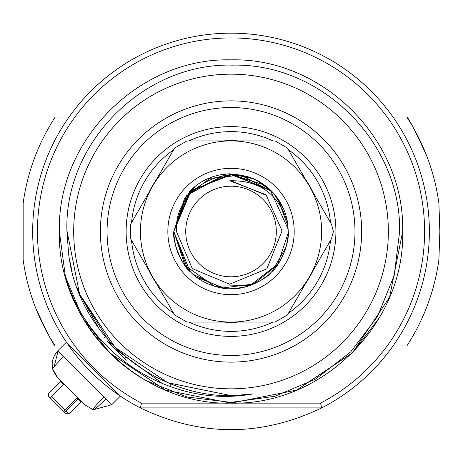 <?xml version="1.0" encoding="UTF-8"?>
<svg xmlns="http://www.w3.org/2000/svg" width="463" height="463" viewBox="0 0 463 463"><rect width="100%" height="100%" fill="white"/><g stroke="black" fill="none" stroke-linecap="round" stroke-linejoin="round"><path stroke-width="0.69" d="M37.451 231.5A193.569 193.569 0 0 0 141.528 403.14L140.364 407.909A198.338 198.338 0 0 1 231.025 33.162A198.338 198.338 0 0 1 321.681 407.909C261.242 436.91 200.803 436.91 140.364 407.909L321.681 407.909L320.518 403.14A193.569 193.569 0 0 0 231.025 37.931A193.569 193.569 0 0 0 37.451 231.5M170.239 383.705L170.153 386.582M100.39 231.5A130.635 130.635 0 0 1 231.025 100.865A130.635 130.635 0 0 1 361.661 231.5A130.635 130.635 0 0 1 231.025 362.135A130.635 130.635 0 0 1 100.39 231.5M124.489 358.264L125.687 357.066L124.489 358.264L126.387 360.162L107.723 341.497M104.592 337.701L105.46 336.838L104.592 337.701M120.316 396.068L66.423 342.157L57.736 350.844L111.635 404.743M65.364 276.417L59.386 231.5C56.984 139.843 139.363 57.458 231.025 59.86C322.682 57.458 405.061 139.843 402.66 231.5C405.061 323.157 322.682 405.542 231.025 403.14C139.363 405.542 56.984 323.157 59.386 231.5C56.984 139.843 139.363 57.458 231.025 59.86C322.682 57.458 405.061 139.843 402.66 231.5C405.061 323.157 322.682 405.542 231.025 403.14C139.363 405.542 56.984 323.157 59.386 231.5C56.984 139.843 139.363 57.458 231.025 59.86C322.682 57.458 405.061 139.843 402.66 231.5C405.061 323.157 322.682 405.542 231.025 403.14C139.363 405.542 56.984 323.157 59.386 231.5C56.984 139.843 139.363 57.458 231.025 59.86C322.682 57.458 405.061 139.843 402.66 231.5C405.061 323.157 322.682 405.542 231.025 403.14C139.363 405.542 56.984 323.157 59.386 231.5C56.984 139.843 139.363 57.458 231.025 59.86C322.682 57.458 405.061 139.843 402.66 231.5C405.061 323.157 322.682 405.542 231.025 403.14C139.363 405.542 56.984 323.157 59.386 231.5C56.984 139.843 139.363 57.458 231.025 59.86C322.682 57.458 405.061 139.843 402.66 231.5C405.061 323.157 322.682 405.542 231.025 403.14C139.363 405.542 56.984 323.157 59.386 231.5C56.984 139.843 139.363 57.458 231.025 59.86C322.682 57.458 405.061 139.843 402.66 231.5C405.061 323.157 322.682 405.542 231.025 403.14C139.363 405.542 56.984 323.157 59.386 231.5C56.984 139.843 139.363 57.458 231.025 59.86C322.682 57.458 405.061 139.843 402.66 231.5C405.061 323.157 322.682 405.542 231.025 403.14C139.363 405.542 56.984 323.157 59.386 231.5C56.984 139.843 139.363 57.458 231.025 59.86C322.682 57.458 405.061 139.843 402.66 231.5C405.061 323.157 322.682 405.542 231.025 403.14C139.363 405.542 56.984 323.157 59.386 231.5C56.984 139.843 139.363 57.458 231.025 59.86C322.682 57.458 405.061 139.843 402.66 231.5C405.061 323.157 322.682 405.542 231.025 403.14C139.363 405.542 56.984 323.157 59.386 231.5C56.984 139.843 139.363 57.458 231.025 59.86C322.682 57.458 405.061 139.843 402.66 231.5C405.061 323.157 322.682 405.542 231.025 403.14C139.363 405.542 56.984 323.157 59.386 231.5C56.984 139.843 139.363 57.458 231.025 59.86C322.682 57.458 405.061 139.843 402.66 231.5L389.597 297.182L352.389 352.864L296.708 390.072L231.025 403.14L165.337 390.072L109.656 352.864L82.703 317.878L65.37 276.423A171.64 171.64 0 0 0 145.648 380.401L186.954 396.988L230.996 402.382L274.843 396.287L315.662 379.081L350.722 351.868L377.536 316.495L394.204 275.427L399.638 231.5C401.12 142.645 321.779 63.124 232.744 65.144C143.999 62.58 63.819 142.563 66.944 231.5L68.559 253.099C77.842 340.218 166.153 407.753 252.624 393.967C171.489 408.69 87.814 355.057 65.37 276.423L82.703 317.878L109.656 352.864L165.337 390.072L231.025 403.14L296.708 390.072L352.389 352.864L389.597 297.182L402.66 231.5A171.64 171.64 0 0 1 402.654 233.063M59.386 231.5C56.984 139.843 139.363 57.458 231.025 59.86C322.682 57.458 405.061 139.843 402.66 231.5C405.061 139.843 322.682 57.458 231.025 59.86C139.363 57.458 56.984 139.843 59.386 231.5M73.686 231.5A157.333 157.333 0 0 0 231.025 388.833A157.333 157.333 0 0 0 388.359 231.5A157.333 157.333 0 0 0 231.025 74.167A157.333 157.333 0 0 0 73.686 231.5M379.538 317.543L352.389 352.864L302.565 385.997M162.525 383.665L112.567 346.932L79.601 294.219L77.275 288.281M72.13 271.688L69.681 260.339M141.528 403.14L320.518 403.14M252.624 393.967L237.044 395.286M99.348 329.089L79.601 294.219M230.018 395.396L167.82 382.722L115.131 347.395L79.601 294.219L67.129 231.5L79.601 294.219L115.131 347.395L167.82 382.722L230.018 395.396L167.82 382.722L115.131 347.395L79.601 294.219L67.129 231.5L79.601 294.219L115.131 347.395L167.82 382.722L230.018 395.396L167.82 382.722L115.131 347.395L79.601 294.219L67.129 231.5L79.601 294.219L115.131 347.395L167.82 382.722L230.018 395.396L167.82 382.722L115.131 347.395L79.601 294.219L67.129 231.5L79.601 294.219L115.131 347.395L167.82 382.722L230.018 395.396L167.82 382.722L115.131 347.395L79.601 294.219L67.129 231.5L79.601 294.219L115.131 347.395L167.82 382.722L230.018 395.396L167.82 382.722L115.131 347.395L79.601 294.219L67.129 231.5L79.601 294.219L115.131 347.395L167.82 382.722L230.018 395.396L167.82 382.722L115.131 347.395L79.601 294.219L67.129 231.5M408.534 343.297L406.85 345.925L393.023 345.925L406.85 345.925A209.78 209.78 0 0 0 438.895 259.72L439.85 231.5L438.895 203.28A209.78 209.78 0 0 0 406.85 117.075L393.023 117.075L406.85 117.075C408.684 118.019 415.236 130.786 426.498 155.365M35.547 307.635C46.809 332.214 53.361 344.981 55.195 345.925L62.655 345.925L55.195 345.925A209.78 209.78 0 0 1 23.15 259.72L23.15 203.28A209.78 209.78 0 0 1 55.195 117.075L69.022 117.075L55.195 117.075L53.511 119.703M231.106 174.285L264.471 185.084C229.746 158.398 173.509 187.671 176.455 231.5L192.33 268.656L229.573 284.189L266.838 268.864L281.811 231.5L281.77 230.238L266.017 194.726L229.764 180.755C259.292 180.119 278.535 193.974 287.494 222.327L288.235 231.5C289.728 242.149 280.092 265.831 271.196 272.238C266.746 279.571 240.598 290.758 231.066 288.715C225.192 289.219 217.257 287.494 207.256 283.541C200.381 280.329 194.871 276.515 190.715 272.105C179.65 260.762 174.013 247.225 173.81 231.5L190.2 191.416L230.065 174.296L270.137 189.749L288.194 229.307M288.235 231.517L287.963 237.073M287.905 237.641L287.303 241.802M287.234 242.155L286.111 246.958M286.082 247.063L272.024 271.399M267.655 275.45L263.262 278.767M259.772 280.966L248.631 285.937M243.619 287.309L233.144 288.675M232.883 288.68L230.018 288.704M224.671 288.356L196.619 277.215M187.388 268.505L173.81 231.5L191.248 190.38L232.571 174.308M288.217 232.976L277.511 264.848L253.851 283.958L222.269 288.038L192.984 274.235M190.004 271.382L173.81 231.5L188.667 193.042L225.498 174.557M288.235 232.177L288.113 235.233M288.015 236.529L286.302 246.258M278.5 263.43L250.217 285.399L214.427 286.25L185.061 265.571L173.81 231.5L186.531 195.531L225.122 174.592M272.186 191.763L240.725 175.118L209.716 178.4L184.702 197.921L173.81 231.5C174.273 247.508 179.852 260.987 190.548 271.937C194.107 275.913 199.466 279.681 206.625 283.252C217.465 287.558 225.579 289.375 230.95 288.715C241.067 289.606 261.653 283.015 271.069 272.36C279.681 265.901 289.52 243.845 288.235 231.5C288.495 236.616 287.506 242.693 285.254 249.731C280.7 260.901 276.11 268.308 271.486 271.949C268.563 275.462 263.192 279.235 255.362 283.281C247.126 287.025 239.377 288.831 232.096 288.704C219.827 289.902 199.79 282.285 190.606 271.995C182.636 266.925 171.923 241.252 173.81 231.5L190.536 191.074L230.921 174.285M232.935 174.319L271.729 191.294M286.747 218.542L288.194 229.347M231.691 174.291L238.873 174.829M238.972 174.84L254.528 179.337M257.822 180.952L273.193 192.834M273.564 193.245L283.738 209.259M238.827 174.823L254.193 179.187M256.218 180.136L267.973 187.816M273.158 192.799L277.702 198.419M277.736 198.465L287.992 226.251M265.542 185.877L269.611 189.263M264.471 185.084A57.215 57.215 0 0 1 287.494 222.327L288.223 230.343M185.732 231.5A45.293 45.293 0 0 0 231.025 276.793A45.293 45.293 0 0 0 276.318 231.5A45.293 45.293 0 0 0 231.025 186.207A45.293 45.293 0 0 0 185.732 231.5M231.025 180.738L266.914 195.6M103.909 397.017C95.633 405.565 92.073 409.79 93.225 409.691L84.688 404.766L57.788 377.866M93.225 409.691C93.115 410.849 97.34 407.29 105.9 399.008M57.782 350.885L57.736 350.844C50.345 359.832 50.345 368.82 57.736 377.814L60.433 380.511M63.518 356.62C55.236 365.18 51.671 369.405 52.834 369.295L57.759 377.837M51.005 398.678L57.916 405.588M81.338 401.415L81.025 401.728L77.223 397.925L63.842 411.52L50.38 398.053L51.619 396.594L65.086 410.062M63.842 411.52L64.467 412.145L65.925 410.901L78.062 398.765M81.019 401.722L68.883 413.858L66.041 413.714L48.661 396.334L48.667 393.643L60.803 381.506L63.755 384.458L51.619 396.594M58.06 351.162L54.049 366.945M61.11 381.188L60.798 381.5L63.755 384.458M335.912 231.5A104.893 104.893 0 0 0 231.025 126.607A104.893 104.893 0 0 0 126.133 231.5A104.893 104.893 0 0 0 231.025 336.393A104.893 104.893 0 0 0 335.912 231.5M107.063 231.5A123.962 123.962 0 0 0 231.025 355.462A123.962 123.962 0 0 0 354.982 231.5A123.962 123.962 0 0 0 231.025 107.538A123.962 123.962 0 0 0 107.063 231.5M333.412 231.5L331.496 224.347L309.475 186.207A90.586 90.586 0 0 1 309.475 276.793L331.496 238.653L333.412 231.5M194.321 187.608L189.217 191.723C200.317 180.396 213.773 174.429 229.59 173.816L252.538 178.486M167.849 231.5A63.171 63.171 0 0 1 231.025 168.329A63.171 63.171 0 0 1 294.196 231.5A63.171 63.171 0 0 1 231.025 294.671A63.171 63.171 0 0 1 167.849 231.5M174.592 148.067L130.549 224.347L130.549 238.653L174.592 314.933L186.983 322.086L275.068 322.086L287.454 314.933L309.475 276.793A90.586 90.586 0 0 1 152.57 276.793A90.586 90.586 0 0 1 231.025 140.914L186.983 140.914L174.592 148.067M309.475 186.207L287.454 148.067L275.068 140.914L231.025 140.914A90.586 90.586 0 0 1 309.475 186.207M191.248 189.697L190.357 190.559M60.798 381.5L48.661 393.637L48.661 396.334M65.925 410.901L68.883 413.858M330.507 222.639A99.881 99.881 0 0 0 288.437 149.775M273.089 140.914A99.881 99.881 0 0 0 188.956 140.914M173.608 149.775A99.881 99.881 0 0 0 131.538 222.639M313.144 192.567A90.881 90.881 0 0 0 305.806 179.847M238.364 140.914A90.881 90.881 0 0 0 223.681 140.914M156.245 179.847A90.881 90.881 0 0 0 148.901 192.567M148.901 270.433A90.881 90.881 0 0 0 156.245 283.153M223.681 322.086A90.881 90.881 0 0 0 238.364 322.086M305.806 283.153A90.881 90.881 0 0 0 313.144 270.433M131.538 240.361A99.881 99.881 0 0 0 173.608 313.225M188.956 322.086A99.881 99.881 0 0 0 273.089 322.086M288.437 313.225A99.881 99.881 0 0 0 330.507 240.361M120.363 396.096L111.681 404.784L93.329 409.738M93.289 409.732L84.712 404.784M81.025 401.728L68.889 413.864L66.192 413.864"/></g></svg>
